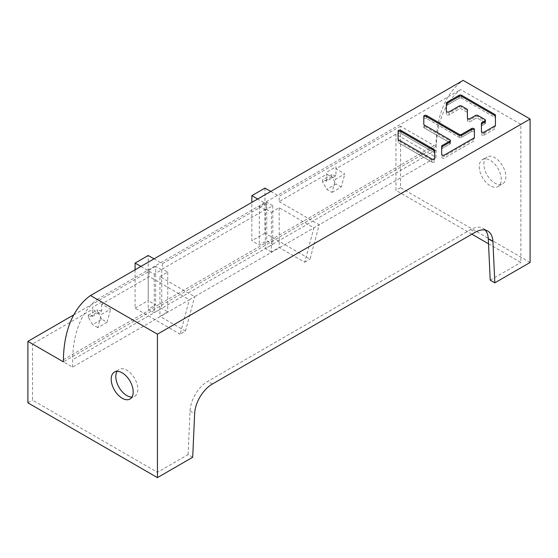 <?xml version="1.0" encoding="UTF-8"?>
<svg xmlns="http://www.w3.org/2000/svg" width="558" height="558" viewBox="0 0 558 558"><rect width="100%" height="100%" fill="white"/><g stroke="black" fill="none" stroke-linecap="round" stroke-linejoin="round"><path stroke-width="0.42" stroke-dasharray="2.79 2.09" d="M434.668 150.269L434.668 153.241A1.653 0.956 0 0 0 434.187 152.571L400.909 133.355A1.653 0.956 0 0 0 399.11 133.153A1.653 0.956 0 0 0 398.091 134.032L398.091 140.267A1.653 0.956 0 0 0 398.572 140.944L431.85 160.153A1.653 0.956 0 0 0 433.65 160.362A1.653 0.956 0 0 0 434.668 159.483L434.668 151.385M431.85 159.037L431.85 162.015L398.572 142.799L431.85 162.015A1.653 0.956 0 0 0 433.65 162.218A1.653 0.956 0 0 0 434.668 161.339A1.653 0.956 180 0 1 433.65 162.218A1.653 0.956 180 0 1 431.85 162.015L431.85 160.153M434.668 159.483L434.668 153.241A1.653 0.956 180 0 0 434.187 152.571L434.187 150.709L434.187 152.571L400.909 133.355L400.909 131.5L400.909 133.355A1.653 0.956 180 0 0 399.11 133.153A1.653 0.956 180 0 0 398.091 134.032L398.091 140.267M398.091 139.151L398.091 142.13A1.653 0.956 0 0 0 398.572 142.799A1.653 0.956 180 0 1 398.091 142.13L398.091 131.06M423.794 117.333L423.794 125.431A1.653 0.956 0 0 0 424.282 126.101L449.86 140.874A1.653 0.956 0 0 1 450.341 141.544L450.341 143.406A1.653 0.956 180 0 1 449.86 144.076L442.166 148.519A1.653 0.956 0 0 0 441.678 149.195L441.678 155.431A1.653 0.956 0 0 0 442.703 156.317A1.653 0.956 0 0 0 444.503 156.107L473.909 139.13A1.653 0.956 0 0 0 474.398 138.454L474.398 130.356M441.678 154.315L441.678 155.431M474.398 129.24L474.398 132.218A1.653 0.956 0 0 0 473.372 131.332A1.653 0.956 0 0 0 471.573 131.542L461.543 137.331A1.653 0.956 180 0 1 459.206 137.331L426.619 118.519A1.653 0.956 0 0 0 424.812 118.31A1.653 0.956 0 0 0 423.794 119.189L423.794 127.287A1.653 0.956 0 0 0 424.282 127.963A1.653 0.956 180 0 1 423.794 127.287L423.794 125.431M424.282 126.101L424.282 127.963L449.86 142.729A1.653 0.956 180 0 1 450.341 143.406A1.653 0.956 0 0 0 449.86 142.729L424.282 127.963L424.282 124.985M441.678 157.293A1.653 0.956 0 0 0 442.703 158.172A1.653 0.956 0 0 0 444.503 157.963L473.909 140.986A1.653 0.956 0 0 0 474.398 140.309A1.653 0.956 180 0 1 473.909 140.986L444.503 157.963A1.653 0.956 180 0 1 442.703 158.172A1.653 0.956 180 0 1 441.678 157.293M474.398 138.454L474.398 132.218A1.653 0.956 180 0 0 473.372 131.332A1.653 0.956 180 0 0 471.573 131.542L471.573 129.686L471.573 131.542L461.543 137.331L461.543 135.475L461.543 137.331A1.653 0.956 0 0 1 459.206 137.331L459.206 135.475L459.206 137.331L426.619 118.519L426.619 116.664L426.619 118.519A1.653 0.956 180 0 0 424.812 118.31A1.653 0.956 180 0 0 423.794 119.189L423.794 116.217M484.225 133.174L494.946 126.987A1.653 0.956 0 0 0 495.427 126.31L495.427 118.163A1.653 0.956 0 0 0 494.946 117.494L461.543 98.208A1.653 0.956 0 0 0 459.206 98.208L446.839 105.35A1.653 0.956 0 0 0 446.351 106.027L446.351 114.118A1.653 0.956 0 0 0 447.376 114.997A1.653 0.956 0 0 0 449.176 114.795L459.206 108.998A1.653 0.956 180 0 1 461.543 108.998L466.9 112.095A1.653 0.956 180 0 1 467.388 112.772L467.388 119.007A1.653 0.956 0 0 0 468.406 119.886A1.653 0.956 0 0 0 470.206 119.684L475.562 116.587A1.653 0.956 0 0 1 477.899 116.587L484.909 120.633A1.653 0.956 0 0 1 485.397 121.309L485.397 123.165A1.653 0.956 180 0 1 484.909 123.841L481.889 125.585A1.653 0.956 0 0 0 481.408 126.261L481.408 132.497A1.653 0.956 0 0 0 482.426 133.383A1.653 0.956 0 0 0 484.225 133.174L484.225 135.029L494.946 128.842A1.653 0.956 0 0 0 495.427 128.166A1.653 0.956 180 0 1 494.946 128.842L484.225 135.029A1.653 0.956 180 0 1 482.426 135.238A1.653 0.956 180 0 1 481.408 134.352A1.653 0.956 0 0 0 482.426 135.238A1.653 0.956 0 0 0 484.225 135.029L484.225 132.058M467.388 119.007L467.388 110.909A1.653 0.956 0 0 0 466.9 110.24L461.543 107.143A1.653 0.956 0 0 0 459.206 107.143L449.176 112.939L449.176 114.795A1.653 0.956 180 0 1 447.376 114.997A1.653 0.956 180 0 1 446.351 114.118L446.351 112.263A1.653 0.956 0 0 0 447.376 113.141A1.653 0.956 0 0 0 449.176 112.939M446.351 111.147L446.351 112.263M495.427 116.308L495.427 126.31M481.408 131.381L481.408 132.497M467.388 110.909L467.388 109.793M467.388 117.891L467.388 120.863A1.653 0.956 0 0 0 468.406 121.749A1.653 0.956 0 0 0 470.206 121.539L475.562 118.442A1.653 0.956 180 0 1 477.899 118.442L484.909 122.495A1.653 0.956 180 0 1 485.397 123.165A1.653 0.956 0 0 0 484.909 122.495L477.899 118.442A1.653 0.956 0 0 0 475.562 118.442L470.206 121.539A1.653 0.956 180 0 1 468.406 121.749A1.653 0.956 180 0 1 467.388 120.863L467.388 112.772A1.653 0.956 0 0 0 466.9 112.095L461.543 108.998A1.653 0.956 0 0 0 459.206 108.998L449.176 114.795L449.176 111.816M192.705 457.26L188.095 454.596L157.44 472.291L32.51 400.163L32.51 344.014L72.582 367.15L189.343 299.737L180.122 334.158L185.444 331.089L194.665 296.661L189.343 299.737L149.279 276.601L101.716 304.061L110.561 309.167L101.333 314.496L97.817 327.623L107.045 322.301L101.807 319.274L92.579 324.603L88.387 317.342L97.615 312.013L101.807 319.274M140.902 266.438L149.279 271.279L149.279 276.601M135.085 269.8L135.085 308.162L180.122 334.158M530.1 262.469L400.56 187.676L400.56 126.206L436.049 146.698L63.396 361.849M400.56 126.206L279.174 196.283L279.174 201.605L326.73 174.152L335.581 179.257L344.802 173.929L335.958 168.823L395.943 134.192L436.007 157.328L436.063 149.976A144.055 83.17 60 0 1 443.073 113.148A144.055 83.17 60 0 1 460.636 89.58L520.872 124.357L520.872 262.469L488.529 243.79M270.797 191.443L279.174 196.283M154.029 258.856L162.413 263.697L214.23 233.781L266.047 203.858L257.663 199.025M73.789 314.865L149.279 271.279M436.049 146.698L436.063 144.557A150.576 86.936 -120 0 1 463.161 80.38M483.856 164.045A15.561 8.984 60 0 1 487.078 156.924A15.561 8.984 60 0 1 499.068 161.095A15.561 8.984 60 0 1 505.862 176.753A15.561 8.984 60 0 1 502.639 183.875A15.561 8.984 60 0 1 490.649 179.704A15.561 8.984 60 0 1 483.856 164.045M27.9 402.827L32.51 400.163M188.095 454.596L190.02 411.016A25.096 14.487 -60 0 1 207.743 381.365L470.575 229.624A25.096 14.487 -60 0 1 483.123 228.382A25.096 14.487 -60 0 1 485.216 230.084M157.44 472.291L157.44 334.179L520.872 124.357M490.224 280.165L520.872 262.469M471.894 234.186L395.943 190.341L395.943 134.192M479.238 166.709A15.561 8.984 -120 0 0 486.032 182.368A15.561 8.984 -120 0 0 498.022 186.539A15.561 8.984 -120 0 0 501.244 179.418A15.561 8.984 -120 0 0 494.451 163.759A15.561 8.984 -120 0 0 482.461 159.588A15.561 8.984 -120 0 0 479.238 166.709M157.44 334.179L97.211 299.402A144.055 83.17 -120 0 0 79.648 322.977A144.055 83.17 -120 0 0 72.638 359.798L72.582 367.15M97.211 299.402L460.636 89.58M264.98 188.081L264.98 233.167L310.018 259.163L319.246 224.741L194.665 296.661L159.93 276.601L159.93 316.358L167.735 311.845L161.701 308.365L154.245 312.668L148.212 309.181L155.668 304.884L148.212 300.581L148.212 255.501M279.174 201.605L319.246 224.741L436.007 157.328M117.075 371.349A15.561 8.984 60 0 1 119.035 369.41A15.561 8.984 60 0 1 131.025 373.581A15.561 8.984 60 0 1 137.819 389.24A15.561 8.984 60 0 1 134.597 396.361A15.561 8.984 60 0 1 131.939 397.087M88.387 317.342L88.234 315.207L92.461 316.337L92.489 309.383L101.333 314.496M92.461 316.337L101.689 311.008L101.723 302.011L92.495 307.339L92.489 309.383L32.51 344.014M88.234 315.207L97.462 309.878L97.615 312.013M101.689 311.008L97.462 309.878M97.817 327.623L92.579 324.603M107.045 322.301L110.561 309.167M400.56 187.676L395.943 190.341M264.98 233.167L251.846 240.742L251.846 202.38M271.369 212.263L279.174 207.757L313.917 227.81L304.696 262.239L279.174 247.508L271.369 252.014L271.369 212.263L266.047 209.187L266.047 203.858M271.369 252.014L265.336 248.533L272.792 244.23L266.759 240.742L259.303 245.046L251.846 240.742M265.336 210.01L259.303 206.523L266.759 202.219L272.792 205.707L265.336 210.01L265.336 248.533M259.303 206.523L259.303 245.046M159.93 276.601L167.735 272.095L162.413 269.019L266.047 209.187M185.444 331.089L159.93 316.358M167.735 272.095L167.735 311.845M162.413 263.697L162.413 269.019M155.668 266.361L148.212 270.658L154.245 274.145L161.701 269.842L155.668 266.361L155.668 304.884M161.701 269.842L161.701 308.365M135.085 308.162L148.212 300.581M154.245 274.145L154.245 312.668M148.212 270.658L148.212 309.181M279.174 207.757L279.174 247.508M304.696 262.239L310.018 259.163M266.759 202.219L266.759 240.742M272.792 205.707L272.792 244.23M326.702 181.099L326.737 172.101L335.965 166.772L335.93 175.77L326.702 181.099L322.475 179.969L322.629 182.103L326.821 189.364L332.059 192.384L335.581 179.257M332.059 192.384L341.287 187.063L344.802 173.929M335.93 175.77L331.703 174.64L331.857 176.774L336.049 184.035L326.821 189.364M341.287 187.063L336.049 184.035M331.703 174.64L322.475 179.969M331.857 176.774L322.629 182.103M450.341 141.544L450.341 143.406A1.653 0.956 0 0 1 449.86 144.076L449.86 142.22L449.86 144.076L442.166 148.519L442.166 146.663L442.166 148.519A1.653 0.956 180 0 0 441.678 149.195L441.678 146.224M495.427 115.192L495.427 118.163A1.653 0.956 180 0 0 494.946 117.494L494.946 115.632L494.946 117.494L461.543 98.208L461.543 96.353L461.543 98.208A1.653 0.956 180 0 0 459.206 98.208L459.206 96.353L459.206 98.208L446.839 105.35L446.839 103.495L446.839 105.35A1.653 0.956 180 0 0 446.351 106.027L446.351 103.049M485.397 121.309L485.397 123.165A1.653 0.956 0 0 1 484.909 123.841L484.909 121.986L484.909 123.841L481.889 125.585L481.889 123.73L481.889 125.585A1.653 0.956 180 0 0 481.408 126.261L481.408 123.29M398.572 140.944L398.572 139.828M449.86 139.758L449.86 140.874M444.503 156.107L444.503 154.991M473.909 138.014L473.909 139.13M494.946 125.871L494.946 126.987M461.543 107.143L461.543 106.027M459.206 106.027L459.206 107.143M466.9 109.124L466.9 110.24M470.206 119.684L470.206 118.568M475.562 115.471L475.562 116.587M477.899 116.587L477.899 115.471M484.909 119.517L484.909 120.633M63.403 359.708L436.063 144.557M190.02 411.016L194.637 413.68M212.354 384.03L207.743 381.365M470.575 229.624L475.186 232.288M436.063 149.976L72.638 359.798M483.123 228.382L487.734 231.047M114.418 372.074L119.035 369.41M129.979 399.026L134.597 396.361M498.022 186.539L502.639 183.875M482.461 159.588L487.078 156.924"/><path stroke-width="0.84" d="M434.668 158.367L434.668 150.269A1.653 0.956 0 0 0 434.187 149.593L400.909 130.384A1.653 0.956 0 0 0 399.11 130.174A1.653 0.956 0 0 0 398.091 131.06L398.091 139.151A1.653 0.956 0 0 0 398.572 139.828L431.85 159.037A1.653 0.956 0 0 0 433.65 159.246A1.653 0.956 0 0 0 434.668 158.367L434.668 151.385A1.653 0.956 0 0 0 434.187 150.709L400.909 131.5A1.653 0.956 0 0 0 399.11 131.297A1.653 0.956 0 0 0 398.091 132.176M426.619 116.664A1.653 0.956 0 0 0 424.812 116.455A1.653 0.956 0 0 0 423.794 117.333L423.794 124.315A1.653 0.956 0 0 0 424.282 124.985L449.86 139.758A1.653 0.956 180 0 1 450.341 140.428A1.653 0.956 180 0 1 449.86 141.104L442.166 145.547A1.653 0.956 0 0 0 441.678 146.224L441.678 154.315A1.653 0.956 0 0 0 442.703 155.201A1.653 0.956 0 0 0 444.503 154.991L473.909 138.014A1.653 0.956 0 0 0 474.398 137.338L474.398 130.356A1.653 0.956 0 0 0 473.372 129.477A1.653 0.956 0 0 0 471.573 129.686L461.543 135.475A1.653 0.956 0 0 1 459.206 135.475L426.619 116.664L426.619 115.541A1.653 0.956 0 0 0 424.812 115.339A1.653 0.956 0 0 0 423.794 116.217L423.794 124.315M450.341 140.428L450.341 141.544A1.653 0.956 0 0 1 449.86 142.22L442.166 146.663A1.653 0.956 0 0 0 441.678 147.34M495.427 125.194L495.427 115.192A1.653 0.956 0 0 0 494.946 114.516L461.543 95.237A1.653 0.956 0 0 0 459.206 95.237L446.839 102.372A1.653 0.956 0 0 0 446.351 103.049L446.351 111.147A1.653 0.956 0 0 0 447.376 112.025A1.653 0.956 0 0 0 449.176 111.816L459.206 106.027A1.653 0.956 180 0 1 461.543 106.027L466.9 109.124A1.653 0.956 180 0 1 467.388 109.793L467.388 117.891A1.653 0.956 0 0 0 468.406 118.77A1.653 0.956 0 0 0 470.206 118.568L475.562 115.471A1.653 0.956 180 0 1 477.899 115.471L484.909 119.517A1.653 0.956 180 0 1 485.397 120.193A1.653 0.956 180 0 1 484.909 120.87L481.889 122.614A1.653 0.956 0 0 0 481.408 123.29L481.408 131.381A1.653 0.956 0 0 0 482.426 132.26A1.653 0.956 0 0 0 484.225 132.058L494.946 125.871A1.653 0.956 0 0 0 495.427 125.194L495.427 116.308A1.653 0.956 0 0 0 494.946 115.632L461.543 96.353A1.653 0.956 0 0 0 459.206 96.353L446.839 103.495A1.653 0.956 0 0 0 446.351 104.165M485.397 120.193L485.397 121.309A1.653 0.956 0 0 1 484.909 121.986L481.889 123.73A1.653 0.956 0 0 0 481.408 124.406M135.085 269.8L135.085 263.083L140.902 266.438M257.663 199.025L251.846 195.663L264.98 188.081L270.797 191.443M154.029 258.856L148.212 255.501L135.085 263.083M27.9 341.356L63.396 361.849L63.403 359.708A150.576 86.936 60 0 1 90.501 295.531L463.161 80.38L530.1 119.028L530.1 262.469L494.834 282.822L492.909 241.475A25.096 14.487 120 0 0 487.734 231.047A25.096 14.487 120 0 0 475.186 232.288L212.354 384.03A25.096 14.487 120 0 0 194.637 413.68L192.705 457.26L157.44 477.62L27.9 402.827L27.9 341.356L73.789 314.865M530.1 119.028L157.44 334.179L157.44 477.62M90.501 295.531L157.44 334.179M474.398 137.338L474.398 129.24A1.653 0.956 0 0 0 473.372 128.361A1.653 0.956 0 0 0 471.573 128.57L461.543 134.359A1.653 0.956 180 0 1 459.206 134.359L426.619 115.541M111.195 379.203A15.561 8.984 -120 0 0 117.989 394.862A15.561 8.984 -120 0 0 129.979 399.026A15.561 8.984 -120 0 0 133.202 391.904A15.561 8.984 -120 0 0 126.408 376.245A15.561 8.984 -120 0 0 114.418 372.074A15.561 8.984 -120 0 0 111.195 379.203M485.216 230.084A25.096 14.487 -60 0 1 488.292 238.81L490.224 280.165L494.834 282.822M488.529 243.79L471.894 234.186M131.939 397.087A15.561 8.984 60 0 1 115.813 376.538A15.561 8.984 60 0 1 117.075 371.349M251.846 202.38L251.846 195.663M492.909 241.475L488.292 238.81M400.909 130.384L400.909 131.5M434.187 150.709L434.187 149.593M459.206 135.475L459.206 134.359M461.543 134.359L461.543 135.475M471.573 129.686L471.573 128.57M442.166 145.547L442.166 146.663M449.86 142.22L449.86 141.104M446.839 102.372L446.839 103.495M459.206 96.353L459.206 95.237M461.543 95.237L461.543 96.353M494.946 115.632L494.946 114.516M481.889 122.614L481.889 123.73M484.909 121.986L484.909 120.87"/></g></svg>

